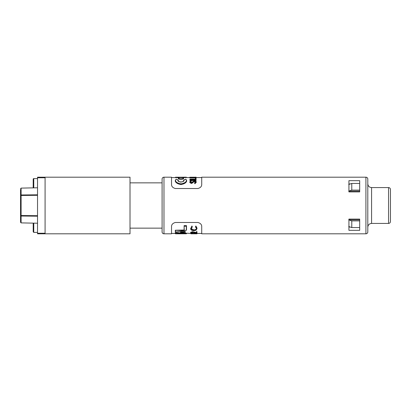<?xml version="1.0" encoding="UTF-8"?>
<svg xmlns="http://www.w3.org/2000/svg" width="411" height="411" viewBox="0 0 411 411"><rect width="100%" height="100%" fill="white"/><g stroke="black" fill="none" stroke-linecap="round" stroke-linejoin="round"><path stroke-width="0.62" d="M45.087 233.808L130.01 233.808L130.01 177.192L45.087 177.192L45.087 233.808L37.535 233.808L37.535 177.192L45.087 177.192M37.535 223.219L21.105 222.89L20.55 222.238L20.55 189.553M20.55 220.126L20.55 222.238M37.535 187.781L21.105 188.11L21.105 222.89M20.55 188.762L21.105 188.11M37.535 215.698L20.55 215.528A0.565 0.488 0 0 0 21.105 216.022L37.535 216.186M37.535 195.302L20.55 195.472A0.565 0.488 0 0 1 21.105 194.978L37.535 194.814M37.535 232.395L33.759 232.395L33.193 231.825L33.193 223.132M33.193 225.958L33.193 228.68M37.535 178.605L33.759 178.605A0.565 0.565 0 0 0 33.193 179.175L33.193 187.868M178.05 177.192L186.532 177.382L175.302 177.639L175.492 177.208L186.347 177.192L186.532 177.567L189.908 177.567M183.46 181.236L183.712 180.095L183.799 180.665M178.112 179.982L176.062 179.119L175.302 180.665C175.461 182.612 177.347 183.897 180.963 184.529C184.58 183.902 186.471 182.612 186.63 180.665L186.63 180.455C187.38 184.899 174.547 184.899 175.302 180.455L176.072 179.17C174.67 181.266 176.304 182.864 180.968 183.969C185.633 182.859 187.262 181.261 185.859 179.17L183.923 179.982C185.181 182.546 176.74 182.541 178.009 179.982L176.072 179.17M178.133 180.665L178.22 180.095L178.472 181.236M178.328 178.492C178.107 179.535 183.82 179.535 183.599 178.492L183.599 178.297C183.815 179.237 178.179 179.258 178.333 178.307L178.328 178.492M189.908 180.172L189.908 180.599L196.062 180.599L196.062 179.905L189.908 179.905L189.908 180.172L196.062 180.172M189.908 177.46L189.908 177.922L196.062 177.922L196.062 177.46L193.093 177.46L196.062 177.192L189.908 177.223M195.43 178.687L195.43 179.093L189.908 179.093L196.062 179.314L196.062 178.297L195.43 178.297L195.43 179.093M189.908 179.314L189.908 179.72L196.062 179.72L196.062 179.314M194.562 182.88L194.876 183.763L196.222 182.376L196.222 181.924C196.206 181.302 195.651 180.943 194.557 180.845L191.161 182.566L190.38 181.939L191.172 181.179L190.791 180.891L189.748 181.898L191.187 182.977L194.547 181.164L195.59 181.924L194.562 182.88L194.876 183.28L196.222 181.924M189.748 181.898L189.748 182.35L191.187 183.45L192.122 183.188L193.941 181.739L194.547 181.605L195.59 182.376M163.979 233.808L163.979 177.192A1.885 1.885 0 0 0 162.093 179.078L162.093 231.922A1.885 1.885 0 0 0 163.979 233.808L171.531 233.808L171.531 226.6C171.495 224.606 172.754 223.235 175.302 222.485L197.953 222.485C200.496 223.224 201.755 224.596 201.724 226.6L201.724 233.808L365.913 233.808A1.885 1.885 0 0 0 367.804 231.922L367.804 179.078A1.885 1.885 0 0 0 365.913 177.192L201.724 177.192L201.724 184.4C201.76 186.394 200.506 187.765 197.953 188.515L175.302 188.515C172.759 187.776 171.5 186.404 171.531 184.4L171.531 177.567L179.468 177.67M196.062 177.567L201.724 177.567M181.893 177.614L186.532 177.567M348.929 180.665L348.929 191.911L359.687 191.911L359.687 180.665L348.929 180.665M163.979 177.192L171.531 177.192L171.531 184.4M175.492 230.504L175.492 231.896L176.668 231.907L175.302 231.789L175.302 230.237L184.118 230.34L184.097 225.901L184.282 230.504L175.327 230.34M183.414 178.112C183.599 177.408 178.261 177.413 178.518 178.127C178.369 179.083 183.635 179.057 183.414 178.112L183.599 178.292C184.036 177.906 182.916 177.675 180.254 177.598C178.487 177.865 177.85 178.097 178.328 178.297L178.518 178.127M196.982 233.808L190.817 233.725L196.982 233.674M191.079 233.808L196.437 233.808M186.353 233.797L175.492 233.808L182.618 233.725L175.461 233.407M201.724 230.977L201.724 233.433L196.982 233.433M190.817 233.433L186.532 233.201L186.347 233.797L175.312 232.621L186.532 233.391M175.857 233.433L171.531 233.433M196.982 233.243L192.538 232.277L191.29 232.698L192.713 233.196C191.449 233.186 190.761 233.022 190.658 232.693L192.492 232.081L196.35 232.945L196.35 232.051L196.982 232.051L196.982 233.612M196.35 232.051L196.35 231.65L196.982 231.65L196.982 232.051M196.35 232.554L192.492 231.681L192.492 232.081M192.492 231.681L190.658 232.297L190.658 232.693M191.29 232.307L192.713 232.683L192.713 233.073M196.92 233.232L190.817 233.232L190.817 233.612M175.302 233.433L179.196 233.607M186.532 233.201L175.312 232.621M175.302 233.212L175.302 232.569M185.217 232.528L185.217 231.362L180.47 231.999L185.217 231.568L185.217 232.724M184.097 225.901L184.097 225.639L186.512 225.639L186.512 230.129M186.512 229.924L186.512 225.901L186.322 226.214L184.282 226.214M184.097 230.021L175.302 230.237M195.847 226.492L195.847 225.978L196.987 228.023L196.982 228.639L196.062 230.237L193.864 230.658C191.737 230.54 190.668 229.872 190.658 228.644L191.947 225.978L192.317 226.918L191.29 228.67C191.295 229.677 192.168 230.242 193.905 230.365C195.657 230.242 196.525 229.672 196.509 228.639L195.482 226.918L195.847 226.492L196.992 228.341M191.947 226.492L192.317 226.918M191.947 225.978L190.658 228.644M195.847 225.978L195.482 226.918M196.509 228.177C196.535 229.22 195.667 229.806 193.905 229.934L193.905 230.365M193.905 229.934L191.403 228.768M192.353 177.372L192.985 177.377M196.222 177.567L196.222 177.269M189.748 177.567L189.748 177.269M189.908 177.542L196.062 177.542M191.172 181.621L191.172 181.179M191.187 183.45L191.187 182.977M192.122 183.188L192.122 182.715M194.876 183.763L194.876 183.28M193.941 181.739L193.941 181.297M194.547 181.605L194.547 181.164M185.875 179.237L186.63 180.455L185.87 179.119L183.82 179.982M348.929 219.089L348.929 230.335L359.687 230.335L359.687 219.089L348.929 219.089M348.929 183.948L350.27 183.948M348.929 227.052L350.27 227.052M176.658 231.896L186.322 230.232L186.322 226.214M185.032 231.85L181.015 232.379L185.032 232.837L185.207 231.64M184.015 233.808L186.532 233.612M175.492 232.826L175.492 233.407L182.618 233.725M180.516 232.251L181.015 232.379L180.516 232.251M348.744 191.13L351.775 190.113L351.775 183.445L348.744 184.462M388.565 187.57L388.565 223.43C389.71 223.317 390.337 222.69 390.45 221.539L390.45 189.461C390.337 188.31 389.71 187.683 388.565 187.57L371.58 187.57C369.284 187.349 368.025 186.091 367.804 183.799M351.775 190.113L359.687 190.113M359.687 183.445L351.775 183.445M348.744 226.538L351.775 227.555L351.775 220.887L348.744 219.87M359.687 220.887L351.775 220.887M351.775 227.555L359.687 227.555M348.929 191.13L359.687 191.13M348.929 219.87L359.687 219.87M37.535 233.243L45.087 233.243M45.087 177.758L37.535 177.758M33.759 232.395L33.759 223.147M33.759 187.853L33.759 178.605M365.913 233.808L365.913 177.192M194.701 232.107L194.701 232.503M184.149 226.076L186.46 226.076M192.959 182.463L192.959 182.006M388.565 223.43L371.58 223.43L371.58 187.57M162.093 182.854L130.01 182.854M162.093 228.146L130.01 228.146M183.799 180.455C183.378 180.753 184.647 181.22 181.133 182.047C180.29 182.32 177.85 180.984 178.323 180.958L178.133 180.455M186.347 177.192L185.947 177.192M185.084 232.847L180.84 232.369M186.419 230.242L176.668 231.907M371.58 223.43C369.284 223.651 368.025 224.909 367.804 227.201"/></g></svg>
